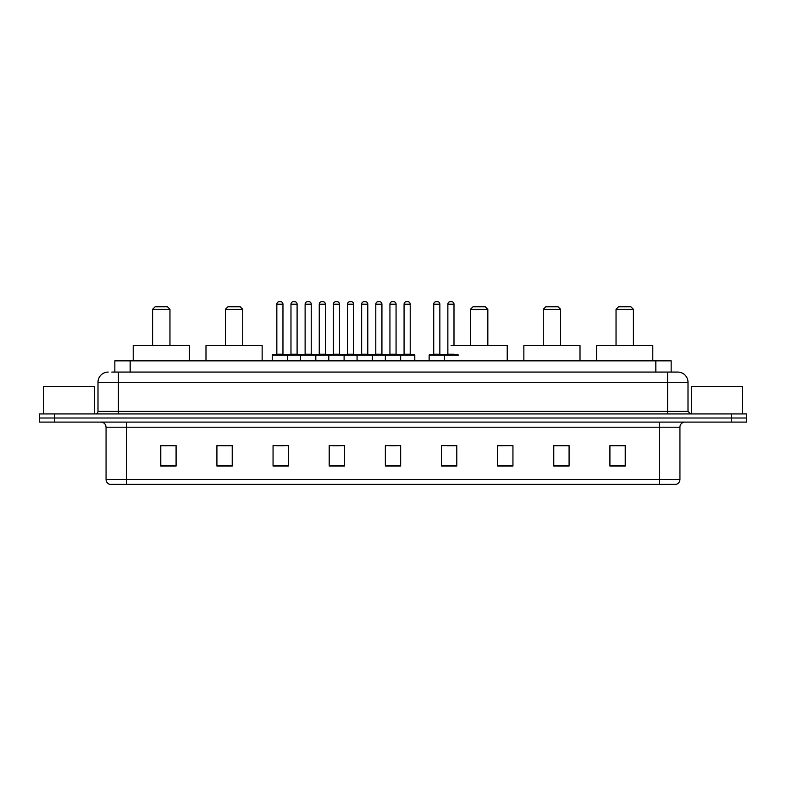 <?xml version="1.0" encoding="UTF-8"?>
<svg xmlns="http://www.w3.org/2000/svg" width="786" height="786" viewBox="0 0 786 786"><rect width="100%" height="100%" fill="white"/><g stroke="black" fill="none" stroke-linecap="round" stroke-linejoin="round"><path stroke-width="1.18" d="M111.779 372.073L118.411 372.073L111.779 372.073L114.844 372.073L114.844 360.843L671.156 360.843L671.156 372.073M108.203 372.073A10.208 10.208 0 0 0 97.995 382.281L97.995 411.373A2.554 2.554 0 0 1 95.44 413.927M688.005 382.281L118.411 382.281L118.411 372.073L677.797 372.073A10.208 10.208 0 0 1 688.005 382.281L688.005 411.373L690.56 413.927M54.607 413.927L39.3 413.927L39.3 418.005L54.607 418.005L39.3 418.005L39.3 422.092L54.607 422.092L54.607 418.005L731.393 418.005L54.607 418.005L54.607 413.927L731.393 413.927L731.393 418.005L746.7 418.005L731.393 418.005L731.393 422.092L54.607 422.092M746.7 413.927L746.7 418.005L746.7 413.927L731.393 413.927M677.64 372.073L674.221 372.073M676.009 484.363L109.991 484.363M109.735 484.363A5.099 5.099 0 0 1 106.061 479.46L126.477 479.46L126.477 484.363L659.523 484.363L659.523 479.46L679.939 479.46L679.939 427.201A5.099 5.099 0 0 1 685.048 422.092M106.061 479.46L106.061 427.201C105.756 424.096 104.057 422.396 100.952 422.092M625.224 466.039L625.224 445.623L609.916 445.623L609.916 466.039L625.224 466.039M569.084 466.039L569.084 445.623L553.776 445.623L553.776 466.039L569.084 466.039M512.944 466.039L512.944 445.623L497.626 445.623L497.626 466.039L512.944 466.039M456.804 466.039L456.804 445.623L441.486 445.623L441.486 466.039L456.804 466.039M176.084 466.039L176.084 445.623L160.776 445.623L160.776 466.039L176.084 466.039M232.224 466.039L232.224 445.623L216.916 445.623L216.916 466.039L232.224 466.039M288.374 466.039L288.374 445.623L273.056 445.623L273.056 466.039L288.374 466.039M344.514 466.039L344.514 445.623L329.196 445.623L329.196 466.039L344.514 466.039M400.654 466.039L400.654 445.623L385.346 445.623L385.346 466.039L400.654 466.039M746.7 422.092L746.7 418.005L746.7 422.092L731.393 422.092M659.523 484.363L675.862 484.363M512.944 445.623L497.626 445.721L512.944 445.623M332.625 445.721L340.279 445.721M276.073 445.721L283.726 445.721M447.096 445.721L454.76 445.721M389.168 445.721L396.832 445.721M232.224 445.721L216.916 445.721M176.084 445.721L160.776 445.721M569.084 445.721L553.776 445.721M625.224 445.721L609.916 445.721M94.418 413.927L94.418 386.368L43.387 386.368L43.387 413.927M152.602 309.301L169.963 309.301L167.408 306.746L155.156 306.746L152.602 309.301L152.602 345.535M169.963 309.301L169.963 345.535M189.357 360.843L189.357 345.535L133.207 345.535L133.207 360.843M225.386 309.301L242.736 309.301L240.192 306.746L227.94 306.746L225.386 309.301L225.386 345.535M242.736 309.301L242.736 345.535M262.141 360.843L262.141 345.535L205.991 345.535L205.991 360.843M470.48 309.301L487.831 309.301L485.276 306.746L473.025 306.746L470.48 309.301L470.48 345.535M487.831 309.301L487.831 345.535M507.225 360.843L507.225 345.535L451.085 345.535M543.264 309.301L560.615 309.301L558.06 306.746L545.808 306.746L543.264 309.301L543.264 345.535M560.615 309.301L560.615 345.535M580.009 360.843L580.009 345.535L523.859 345.535L523.859 360.843M616.037 309.301L633.398 309.301L630.844 306.746L618.592 306.746L616.037 309.301L616.037 345.535M633.398 309.301L633.398 345.535M652.793 360.843L652.793 345.535L596.643 345.535L596.643 360.843M742.613 413.927L742.613 386.368L691.582 386.368L691.582 413.927M399.995 354.722L414.281 354.722A0.511 0.511 0 0 1 414.792 355.233L272.241 355.233A0.511 0.511 0 0 1 272.752 354.722L287.047 354.722A0.511 0.511 0 0 1 287.558 355.233L287.558 360.843M282.96 304.192L276.839 304.192A2.554 2.554 0 0 1 279.384 301.637L280.405 301.637A2.554 2.554 0 0 1 282.96 304.192L282.96 354.211A0.511 0.511 0 0 0 283.471 354.722M276.839 304.192L276.839 354.211A0.511 0.511 0 0 1 276.328 354.722M280.405 301.637L279.384 301.637M272.241 355.233L272.241 360.843M300.517 360.843L300.517 355.233A0.511 0.511 0 0 1 301.028 354.722L315.324 354.722A0.511 0.511 0 0 1 315.825 355.233L315.825 360.843M311.236 304.192L305.115 304.192A2.554 2.554 0 0 1 307.66 301.637L308.682 301.637A2.554 2.554 0 0 1 311.236 304.192L311.236 354.211A0.511 0.511 0 0 0 311.747 354.722M305.115 304.192L305.115 354.211A0.511 0.511 0 0 1 304.604 354.722M308.682 301.637L307.66 301.637M328.794 360.843L328.794 355.233A0.511 0.511 0 0 1 329.305 354.722L343.59 354.722A0.511 0.511 0 0 1 344.101 355.233L344.101 360.843M339.513 304.192L333.382 304.192A2.554 2.554 0 0 1 335.936 301.637L336.958 301.637A2.554 2.554 0 0 1 339.513 304.192L339.513 354.211A0.511 0.511 0 0 0 340.024 354.722M333.382 304.192L333.382 354.211A0.511 0.511 0 0 1 332.881 354.722M336.958 301.637L335.936 301.637M357.07 360.843L357.07 355.233A0.511 0.511 0 0 1 357.581 354.722L371.866 354.722A0.511 0.511 0 0 1 372.377 355.233L372.377 360.843M367.789 304.192L361.658 304.192A2.554 2.554 0 0 1 364.213 301.637L365.235 301.637A2.554 2.554 0 0 1 367.789 304.192L367.789 354.211A0.511 0.511 0 0 0 368.3 354.722M361.658 304.192L361.658 354.211A0.511 0.511 0 0 1 361.147 354.722M365.235 301.637L364.213 301.637M385.346 360.843L385.346 355.233A0.511 0.511 0 0 1 385.857 354.722L400.143 354.722A0.511 0.511 0 0 1 400.654 355.233L400.654 360.843M396.065 304.192L389.935 304.192A2.554 2.554 0 0 1 392.489 301.637L393.511 301.637A2.554 2.554 0 0 1 396.065 304.192L396.065 354.211A0.511 0.511 0 0 0 396.576 354.722M389.935 304.192L389.935 354.211A0.511 0.511 0 0 1 389.424 354.722M393.511 301.637L392.489 301.637M458.582 355.233L429.136 355.233A0.511 0.511 0 0 1 429.647 354.722L443.933 354.722A0.511 0.511 0 0 1 444.444 355.233L444.444 360.843M439.855 304.192L433.725 304.192A2.554 2.554 0 0 1 436.279 301.637L437.301 301.637A2.554 2.554 0 0 1 439.855 304.192L439.855 354.211A0.511 0.511 0 0 0 440.366 354.722M433.725 304.192L433.725 354.211A0.511 0.511 0 0 1 433.224 354.722M437.301 301.637L436.279 301.637M429.136 355.233L429.136 360.843M301.185 354.722L286.89 354.722M290.977 304.192A2.554 2.554 0 0 1 293.522 301.637L294.544 301.637A2.554 2.554 0 0 1 297.098 304.192L290.977 304.192L290.977 354.211A0.511 0.511 0 0 1 290.466 354.722M297.098 304.192L297.098 354.211A0.511 0.511 0 0 0 297.609 354.722M329.452 354.722L315.166 354.722M319.254 304.192A2.554 2.554 0 0 1 321.798 301.637L322.82 301.637A2.554 2.554 0 0 1 325.375 304.192L319.254 304.192L319.254 354.211A0.511 0.511 0 0 1 318.743 354.722M325.375 304.192L325.375 354.211A0.511 0.511 0 0 0 325.885 354.722M357.728 354.722L343.443 354.722M347.52 304.192A2.554 2.554 0 0 1 350.075 301.637L351.096 301.637A2.554 2.554 0 0 1 353.651 304.192L347.52 304.192L347.52 354.211A0.511 0.511 0 0 1 347.009 354.722M353.651 304.192L353.651 354.211A0.511 0.511 0 0 0 354.162 354.722M386.005 354.722L371.719 354.722M375.796 304.192A2.554 2.554 0 0 1 378.351 301.637L379.373 301.637A2.554 2.554 0 0 1 381.927 304.192L375.796 304.192L375.796 354.211A0.511 0.511 0 0 1 375.286 354.722M381.927 304.192L381.927 354.211A0.511 0.511 0 0 0 382.438 354.722M404.073 304.192A2.554 2.554 0 0 1 406.627 301.637L407.649 301.637A2.554 2.554 0 0 1 410.204 304.192L404.073 304.192L404.073 354.211A0.511 0.511 0 0 1 403.562 354.722M410.204 304.192L410.204 354.211A0.511 0.511 0 0 0 410.714 354.722M414.792 355.233L414.792 360.843M443.785 354.722L458.071 354.722M447.863 304.192A2.554 2.554 0 0 1 450.417 301.637L451.439 301.637A2.554 2.554 0 0 1 453.994 304.192L447.863 304.192L447.863 354.211A0.511 0.511 0 0 1 447.352 354.722M453.994 304.192L453.994 345.535M130.162 372.073L130.162 360.843M655.838 372.073L655.838 360.843M118.411 413.927L118.411 382.281L97.995 382.281M97.995 411.373L688.005 411.373M667.589 372.073L667.589 413.927M659.523 422.092L659.523 427.201L106.061 427.201M679.939 427.201L659.523 427.201L659.523 479.46L126.477 479.46L126.477 422.092M400.654 465.332L385.346 465.332M344.514 465.332L329.196 465.332M288.374 465.332L273.056 465.332M232.224 465.332L216.916 465.332M176.084 465.332L160.776 465.332M456.804 465.332L441.486 465.332M512.944 465.332L497.626 465.332M569.084 465.332L553.776 465.332M625.224 465.332L609.916 465.332M276.839 354.211L282.96 354.211M305.115 354.211L311.236 354.211M333.382 354.211L339.513 354.211M361.658 354.211L367.789 354.211M389.935 354.211L396.065 354.211M433.725 354.211L439.855 354.211M290.977 354.211L297.098 354.211M319.254 354.211L325.375 354.211M347.52 354.211L353.651 354.211M375.796 354.211L381.927 354.211M404.073 354.211L410.204 354.211M447.863 354.211L453.994 354.211M676.265 484.363C678.573 483.537 679.802 481.906 679.939 479.46"/></g></svg>
